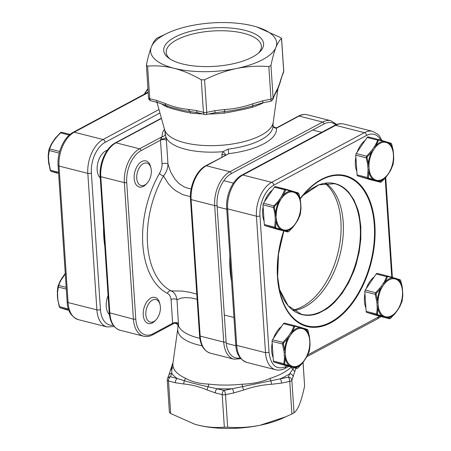<?xml version="1.0" encoding="UTF-8"?>
<svg xmlns="http://www.w3.org/2000/svg" width="451" height="451" viewBox="0 0 451 451"><rect width="100%" height="100%" fill="white"/><g stroke="black" fill="none" stroke-linecap="round" stroke-linejoin="round"><path stroke-width="0.68" d="M61.64 278.622A0.795 0.333 34.3 0 1 61.646 278.617L60.304 280.764A0.795 0.395 27.6 0 1 60.304 280.764A0.795 0.395 27.6 0 0 60.282 280.821L57.914 286.565L57.283 291.966A0.795 0.366 2.8 0 0 57.271 292.017L57.271 292.017A0.795 0.366 2.8 0 0 57.565 292.321L58.624 285.398L60.716 280.629L65.496 273.61M160.376 306.939A11.613 6.934 104.3 0 0 160.02 304.583A11.613 6.934 104.3 0 0 151.559 300.654A11.613 6.934 104.3 0 0 145.831 314.725A11.613 6.934 104.3 0 0 156.198 319.624A11.613 6.934 104.3 0 0 160.376 306.939M160.02 304.583L159.682 303.224A13.468 8.045 104.3 0 0 154.981 297.412A13.468 8.045 104.3 0 0 143.232 314.984A13.468 8.045 104.3 0 0 148.345 323.525A13.468 8.045 104.3 0 0 155.251 320.655L156.198 319.624M57.914 286.565A0.795 0.423 10.2 0 0 57.897 286.616L57.345 294.588A0.795 0.304 -3.8 0 0 57.345 294.588A0.795 0.304 -3.8 0 0 57.638 294.802L57.565 292.321M57.863 300.744L57.638 294.802M67.926 310.153A0.795 0.569 106.2 0 1 67.909 310.153L66.274 309.668A0.795 0.637 106.6 0 1 66.252 309.662L66.252 309.662A0.795 0.637 106.6 0 1 66.235 309.657L64.014 308.997A0.795 0.637 106.6 0 1 63.991 308.991M66.274 309.668L62.571 308.563A0.795 0.699 107.1 0 1 62.548 308.557L62.548 308.557A0.795 0.699 107.1 0 1 62.52 308.546M62.571 308.563L60.107 307.791L59.493 306.731L58.14 300.93M65.181 273.599L63.647 275.679A0.795 0.333 34.3 0 1 64.014 275.629M63.647 275.679L61.646 278.617A0.795 0.333 34.3 0 1 62.012 278.566M58.151 285.692A0.795 0.451 20.1 0 1 58.168 285.63L60.304 280.764A0.795 0.395 27.6 0 1 60.716 280.629M66.297 289.085L58.185 287.028A0.795 0.423 10.2 0 1 57.897 286.616L58.168 285.63A0.795 0.451 20.1 0 1 58.624 285.398L66.179 287.321M67.909 310.153L67.909 310.153A0.795 0.569 106.2 0 1 67.892 310.147L66.252 309.662M57.345 294.588L57.581 298.19A0.795 0.304 -3.8 0 0 57.88 298.404M64.031 309.003A0.795 0.637 106.6 0 1 64.014 308.997L60.073 307.779A0.795 0.744 107.9 0 1 60.056 307.774A0.795 0.744 107.9 0 0 60.107 307.791L68.811 310M59.25 306.618L68.462 309.008M48.849 150.065A0.795 0.423 10.2 0 0 48.832 150.121L48.206 155.516A0.795 0.366 2.8 0 0 48.499 155.826L48.573 158.301A0.795 0.304 -3.8 0 1 48.274 158.087L48.206 155.516A0.795 0.366 2.8 0 1 48.218 155.465L48.849 150.065L51.217 144.32A0.795 0.395 -152.4 0 1 51.234 144.264L49.097 149.129A0.795 0.451 -159.9 0 0 49.086 149.191M136.766 178.23A11.613 6.934 -75.7 0 1 142.493 164.153A11.613 6.934 -75.7 0 1 150.95 168.088A11.613 6.934 -75.7 0 1 151.31 170.439A11.613 6.934 -75.7 0 1 147.133 183.123A11.613 6.934 -75.7 0 1 136.766 178.23M147.133 183.123L146.186 184.16A13.468 8.045 -75.7 0 1 139.28 187.024A13.468 8.045 -75.7 0 1 134.167 178.483A13.468 8.045 -75.7 0 1 145.91 160.911A13.468 8.045 -75.7 0 1 150.611 166.723L150.95 168.088M53.455 172.051A0.795 0.699 -72.9 0 0 53.506 172.068L57.187 173.161A0.795 0.637 -73.4 0 0 57.209 173.167M48.798 164.243L48.516 161.695A0.795 0.304 -3.8 0 0 48.809 161.909L50.427 170.23L51.042 171.29L53.506 172.068M61.55 132.278L70.046 134.432L61.533 132.273L60.496 132.842L54.943 139.128A0.795 0.333 -145.7 0 0 54.577 139.179L51.234 144.264A0.795 0.395 -152.4 0 1 51.651 144.128L49.554 148.903L48.499 155.826M54.949 139.128L51.651 144.128M69.296 135.075L60.237 132.769L61.06 132.363M57.17 173.156A0.795 0.637 -73.4 0 0 57.187 173.161L54.949 172.496A0.795 0.637 -73.4 0 0 54.966 172.502M54.926 172.491A0.795 0.637 -73.4 0 0 54.949 172.496L51.008 171.279A0.795 0.744 -72.1 0 0 51.042 171.29L58.602 173.212M50.991 171.273A0.795 0.744 -72.1 0 0 51.008 171.279L50.157 170.179L58.54 172.288M50.185 170.123L49.074 164.435M56.431 137.11L60.22 132.842M54.577 139.179L56.093 137.166M52.942 142.065A0.795 0.333 -145.7 0 0 52.575 142.121M59.667 151.468L49.554 148.903A0.795 0.451 -159.9 0 0 49.097 149.129L48.832 150.121A0.795 0.423 10.2 0 0 49.12 150.527L59.233 153.098M144.399 94.445L145.696 92.382A0.795 0.333 -145.7 0 0 145.329 92.432L145.329 92.432A0.795 0.333 -145.7 0 0 145.329 92.438L147.911 88.661M145.696 92.382L147.939 89.089M147.697 89.439A0.795 0.333 -145.7 0 0 147.33 89.495M300.969 208.599A0.795 0.366 -177.2 0 1 300.98 208.666L300.907 206.101A0.795 0.304 176.2 0 1 300.732 206.31L300.969 208.723L300.332 214.124L297.964 219.862L293.094 227.022L288.961 231.346L288.398 231.645L282.298 229.418L280.409 229.271L275.927 227.941L275.595 227.372L276.435 219.327A0.795 0.304 176.2 0 1 275.313 219.434L274.766 227.208L275.386 228.268L287.653 231.915L277.207 229.26A1.686 1.003 104.3 0 0 277.23 229.266M298.968 193.964L298.179 192.91A0.795 0.744 107.9 0 0 298.139 192.898L294.215 191.686A0.795 0.637 106.6 0 1 294.627 192.611L298.669 193.496L299.002 194.065L300.383 199.94L300.732 206.31A19.506 11.647 -75.7 0 1 296.566 221.774A0.795 0.333 34.3 0 1 296.606 222.067L297.948 219.925A0.795 0.395 27.6 0 1 297.891 219.987M282.36 197.318L285.635 190.096L286.199 189.792L294.627 192.611A19.506 11.647 -75.7 0 1 300.49 202.708A0.795 0.304 176.2 0 0 300.665 202.493L300.383 199.94A20.363 12.16 104.3 0 0 296.16 192.667A0.795 0.699 107.1 0 0 295.704 192.132L291.994 191.021A0.795 0.637 106.6 0 1 292.389 191.946A19.506 11.647 -75.7 0 0 282.36 197.318A0.795 0.333 34.3 0 0 281.447 196.659L277.963 201.608L278.6 202.076L282.36 197.318M274.501 206.445L278.6 202.076A20.363 12.16 104.3 0 0 275.6 213.216L274.264 207.319L274.501 206.445L273.898 205.881L273.458 207.505L274.811 213.306L275.313 219.434M263.13 206.671A20.205 12.064 104.3 0 0 262.617 214.439A20.205 12.064 104.3 0 0 264.089 221.142M269.264 226.904A20.205 12.064 104.3 0 0 270.29 227.248L271.198 227.479M272.398 190.085A20.205 12.064 104.3 0 0 264.472 201.721M290.326 190.531A0.795 0.569 106.2 0 1 290.343 190.536L291.994 191.021A0.795 0.637 106.6 0 0 291.977 191.015L275.437 186.601A1.686 1.003 104.3 0 0 275.414 186.596A1.686 1.003 104.3 0 0 274.901 186.675A1.686 1.003 104.3 0 0 274.388 187.165L263.446 203.226A1.686 1.003 104.3 0 0 263.006 204.855L264.314 224.553A1.686 1.003 104.3 0 0 264.934 225.618L277.179 229.255A1.686 1.003 104.3 0 0 277.207 229.26M285.889 189.257A0.795 0.49 105.9 0 1 285.9 189.257L284.835 189.82L281.447 196.659M281.469 230.033A0.795 0.637 106.6 0 0 282.298 229.418A19.506 11.647 -75.7 0 1 276.435 219.327L275.6 213.216L274.811 213.306M297.964 219.862A0.795 0.395 27.6 0 1 297.948 219.925L300.084 215.054L300.98 208.672A0.795 0.366 -177.2 0 1 300.98 208.672A0.795 0.366 -177.2 0 1 300.969 208.723A20.363 12.16 104.3 0 1 297.964 219.862M283.707 230.698A0.795 0.637 106.6 0 0 284.536 230.083A19.506 11.647 -75.7 0 0 289.655 228.984A19.506 11.647 -75.7 0 0 294.565 224.716A0.795 0.333 34.3 0 1 294.604 225.004L296.606 222.067M285.173 231.137A0.795 0.699 107.1 0 0 285.866 230.895A20.363 12.16 104.3 0 0 289.531 229.728A20.363 12.16 104.3 0 0 293.094 227.022L292.987 227.124M300.394 199.883L299.002 194.065M288.398 231.645A0.795 0.744 107.9 0 1 287.631 231.91L277.179 229.255M295.676 192.12A0.795 0.699 107.1 0 1 295.704 192.132L298.179 192.91A0.795 0.744 107.9 0 1 298.669 193.496M275.386 221.915A0.795 0.366 -177.2 0 0 276.187 221.999A20.363 12.16 104.3 0 0 280.409 229.271A0.795 0.569 106.2 0 1 279.817 229.548M286.199 189.792A0.795 0.49 105.9 0 0 285.9 189.257L290.343 190.536A0.795 0.569 106.2 0 1 290.703 191.049A20.363 12.16 104.3 0 0 283.476 194.917A0.795 0.395 27.6 0 0 282.743 194.595M275.927 227.941A0.795 0.49 105.9 0 1 275.386 228.268L264.934 225.618M275.595 227.372A0.795 0.423 -169.8 0 1 274.766 227.208L264.314 224.553M274.388 187.165L284.835 189.82A0.795 0.451 20.1 0 1 285.635 190.096M279.445 199.596A0.795 0.333 34.3 0 1 280.359 200.255A19.506 11.647 -75.7 0 0 276.192 215.719A0.795 0.304 176.2 0 1 275.076 215.832M274.264 207.319L273.458 207.505L263.006 204.855M308.033 330.465L309.736 338.994A0.795 0.304 176.2 0 1 309.561 339.203L309.448 336.44L307.734 329.997L301.454 328.446L299.768 327.544L295.27 326.293L294.7 326.592L291.425 333.813L289.424 336.756L283.566 342.946L283.329 343.814L285.263 352.22A0.795 0.304 176.2 0 1 284.141 352.332L282.523 344.006L282.963 342.382L288.516 336.096L291.808 331.09L293.905 326.321L294.96 325.757L301.042 327.516A0.795 0.637 -73.4 0 1 301.059 327.522L303.303 328.187A0.795 0.637 -73.4 0 0 303.281 328.181L307.204 329.393A0.795 0.744 -72.1 0 1 307.244 329.405L304.769 328.627A0.795 0.699 -72.9 0 0 304.741 328.621M306.962 356.487A0.795 0.395 -152.4 0 0 307.013 356.425L305.671 358.568A0.795 0.333 -145.7 0 0 305.631 358.274L307.035 356.363L309.397 350.624L310.034 345.224L309.561 339.203A19.506 11.647 104.3 0 0 303.698 329.112A0.795 0.637 -73.4 0 0 303.303 328.187L304.769 328.627A0.795 0.699 -72.9 0 1 305.226 329.168A20.363 12.16 -75.7 0 1 309.448 336.44L309.465 336.384M296.781 368.428L292.778 367.199A0.795 0.637 -73.4 0 0 293.601 366.584L297.463 368.146L298.026 367.841L302.159 363.523L305.631 358.274A19.506 11.647 104.3 0 0 309.798 342.811A0.795 0.304 176.2 0 0 309.972 342.597L310.046 345.167A0.795 0.366 -177.2 0 1 310.034 345.224A20.363 12.16 -75.7 0 1 307.035 356.363A0.795 0.395 -152.4 0 1 307.013 356.425L309.149 351.555A0.795 0.451 -159.9 0 0 309.166 351.492M288.516 336.096A0.795 0.333 -145.7 0 1 289.424 336.756A19.506 11.647 104.3 0 0 285.263 352.22L285.5 355.822L284.666 363.872L284.993 364.442L293.601 366.584A19.506 11.647 104.3 0 0 303.63 361.212A0.795 0.333 -145.7 0 1 303.67 361.505L302.159 363.523A20.363 12.16 -75.7 0 1 294.931 367.39A0.795 0.699 -72.9 0 1 294.238 367.633M280.263 363.974L279.355 363.748A20.205 12.064 -75.7 0 1 278.329 363.405M273.154 357.637A20.205 12.064 -75.7 0 1 271.682 350.934A20.205 12.064 -75.7 0 1 272.195 343.172M273.537 338.222A20.205 12.064 -75.7 0 1 281.463 326.586M286.295 365.767A1.686 1.003 -75.7 0 1 286.272 365.761A1.686 1.003 -75.7 0 1 286.25 365.755L273.999 362.114A1.686 1.003 -75.7 0 1 273.385 361.054L272.077 341.351A1.686 1.003 -75.7 0 1 272.511 339.727L283.454 323.666A1.686 1.003 -75.7 0 1 284.485 323.096A1.686 1.003 -75.7 0 1 284.508 323.102L294.903 325.74M292.778 367.199L288.882 366.043A0.795 0.569 -73.8 0 0 289.474 365.772A20.363 12.16 -75.7 0 1 285.252 358.5A0.795 0.366 -177.2 0 1 284.451 358.41L284.141 352.332M294.931 325.746L294.96 325.757A0.795 0.49 -74.1 0 1 294.971 325.757L284.485 323.096M288.882 366.043L284.451 364.769L283.837 363.709L284.451 358.41M307.734 329.997A0.795 0.744 -72.1 0 0 307.244 329.405L308.067 330.566M290.517 333.154A0.795 0.333 -145.7 0 1 291.425 333.813A19.506 11.647 104.3 0 1 296.335 329.546A19.506 11.647 104.3 0 1 301.454 328.446A0.795 0.637 -73.4 0 0 301.059 327.522L299.408 327.031A0.795 0.569 -73.8 0 0 299.391 327.031M291.808 331.09A0.795 0.395 -152.4 0 1 292.541 331.417A20.363 12.16 -75.7 0 1 296.104 328.711A20.363 12.16 -75.7 0 1 299.768 327.544A0.795 0.569 -73.8 0 0 299.408 327.031L294.971 325.757A0.795 0.49 -74.1 0 1 295.27 326.293M310.034 345.1A0.795 0.366 -177.2 0 1 310.046 345.167L309.414 350.568A0.795 0.423 -169.8 0 1 309.397 350.624M309.42 350.506A0.795 0.423 -169.8 0 1 309.414 350.568L309.149 351.555A0.795 0.451 -159.9 0 1 309.121 351.611M294.7 326.592A0.795 0.451 -159.9 0 0 293.905 326.321L283.454 323.666M283.882 349.801L284.666 349.717A20.363 12.16 -75.7 0 1 287.67 338.577L287.028 338.109M283.566 342.946L282.963 342.382L272.511 339.727M283.329 343.814L282.523 344.006L272.077 341.351M286.25 365.755L296.696 368.411A0.795 0.744 -72.1 0 0 297.463 368.146M286.272 365.761L296.719 368.416L298.01 367.92L302.136 363.591M290.534 366.533A0.795 0.637 -73.4 0 0 291.363 365.919A19.506 11.647 104.3 0 1 285.5 355.822A0.795 0.304 176.2 0 1 284.378 355.935M284.666 363.872A0.795 0.423 -169.8 0 1 283.837 363.709L273.385 361.054M273.999 362.114L284.451 364.769A0.795 0.49 -74.1 0 0 284.993 364.442M376.32 293.257L375.717 292.693L375.277 294.323L376.895 302.644A0.795 0.304 -3.8 0 0 378.011 302.536L376.083 294.131L376.32 293.257L382.177 287.067L384.179 284.13L387.454 276.908L388.018 276.604L392.522 277.861L394.208 278.757L400.488 280.313L402.202 286.757L402.309 289.519A0.795 0.304 -3.8 0 0 402.484 289.305L402.202 286.757A20.363 12.16 104.3 0 0 397.979 279.485A0.795 0.699 -72.9 0 0 397.523 278.943L397.523 278.943A0.795 0.699 -72.9 0 0 397.494 278.932L393.83 277.844M376.895 302.644L377.205 308.726L376.585 314.02L377.199 315.086L383.288 316.844A0.795 0.637 -73.4 0 0 384.111 316.236L377.746 314.753L377.414 314.184L378.254 306.139L378.011 302.536A19.506 11.647 -75.7 0 1 382.177 287.067A0.795 0.333 -145.7 0 0 381.264 286.408L375.717 292.693L365.265 290.038A1.686 1.003 104.3 0 0 364.825 291.667L366.133 311.37A1.686 1.003 104.3 0 0 366.753 312.43L378.998 316.072A1.686 1.003 104.3 0 0 379.02 316.078A1.686 1.003 104.3 0 0 379.043 316.083M390.684 318.243L396.423 311.821A0.795 0.333 -145.7 0 0 396.384 311.528L394.907 313.834L390.216 318.462L384.111 316.236A19.506 11.647 -75.7 0 1 378.254 306.139A0.795 0.304 -3.8 0 1 377.132 306.252M396.034 278.498A0.795 0.637 -73.4 0 1 396.051 278.504L396.051 278.504A0.795 0.637 -73.4 0 1 396.446 279.423A19.506 11.647 -75.7 0 1 402.309 289.519L402.782 295.535L402.151 300.935L399.783 306.68L396.384 311.528A19.506 11.647 -75.7 0 1 386.355 316.901A0.795 0.637 -73.4 0 1 385.526 317.51L386.986 317.949A0.795 0.699 -72.9 0 0 387.685 317.707A20.363 12.16 104.3 0 0 394.907 313.834L394.884 313.902M374.217 276.897A20.205 12.064 104.3 0 0 366.285 288.539M364.949 293.483A20.205 12.064 104.3 0 0 364.431 301.251A20.205 12.064 104.3 0 0 365.908 307.954M371.083 313.716A20.205 12.064 104.3 0 0 372.109 314.059L373.011 314.291M387.651 276.057L377.256 273.413A1.686 1.003 104.3 0 0 377.233 273.407A1.686 1.003 104.3 0 0 376.202 273.977L365.265 290.038M383.265 283.47A0.795 0.333 -145.7 0 1 384.179 284.13A19.506 11.647 -75.7 0 1 389.089 279.857A19.506 11.647 -75.7 0 1 394.208 278.757A0.795 0.637 -73.4 0 0 393.791 277.833L392.144 277.342A0.795 0.569 -73.8 0 1 392.522 277.861A20.363 12.16 104.3 0 0 388.858 279.028A20.363 12.16 104.3 0 0 385.295 281.728A0.795 0.395 -152.4 0 0 384.562 281.407L381.264 286.408M388.018 276.604A0.795 0.49 -74.1 0 0 387.719 276.074L377.233 273.407M387.68 276.063L392.156 277.348A0.795 0.569 -73.8 0 0 392.144 277.342L387.708 276.068A0.795 0.49 -74.1 0 0 387.708 276.068L386.654 276.632L384.562 281.407M364.825 291.667L375.277 294.323L376.083 294.131M376.63 300.118L377.419 300.033A20.363 12.16 104.3 0 1 380.418 288.888L379.781 288.426M377.205 308.726A0.795 0.366 2.8 0 0 378 308.811A20.363 12.16 104.3 0 0 382.228 316.083A0.795 0.569 -73.8 0 1 381.636 316.36M387.454 276.908A0.795 0.451 -159.9 0 0 386.654 276.632L376.202 273.977M366.133 311.37L376.585 314.02A0.795 0.423 10.2 0 0 377.414 314.184M366.753 312.43L377.199 315.086A0.795 0.49 -74.1 0 0 377.746 314.753M400.488 280.313A0.795 0.744 -72.1 0 0 399.992 279.721L392.156 277.348M400.815 280.877L399.992 279.721A0.795 0.744 -72.1 0 0 399.958 279.71L397.494 278.932M386.986 317.949L389.45 318.722A0.795 0.744 -72.1 0 0 390.216 318.462M402.213 286.695L400.787 280.781M389.467 318.727L379.02 316.078L389.467 318.727L390.78 318.158M396.423 311.821L398.425 308.879A0.795 0.333 -145.7 0 0 398.385 308.591A19.506 11.647 -75.7 0 0 402.551 293.122A0.795 0.304 -3.8 0 0 402.726 292.913L402.484 289.305M399.71 306.804A0.795 0.395 -152.4 0 0 399.766 306.736A0.795 0.395 -152.4 0 0 399.783 306.68A20.363 12.16 104.3 0 0 402.782 295.535A0.795 0.366 2.8 0 0 402.794 295.484L402.794 295.484A0.795 0.366 2.8 0 0 402.782 295.411M398.425 308.879L401.903 301.871A0.795 0.451 -159.9 0 0 401.914 301.809M401.869 301.928A0.795 0.451 -159.9 0 0 401.903 301.871L402.794 295.484L402.726 292.913M109.396 314.561A15.154 9.048 -75.7 0 1 106.227 306.415A15.154 9.048 -75.7 0 1 108.088 295.664M100.274 178.01A15.154 9.048 -75.7 0 1 97.162 169.92A15.154 9.048 -75.7 0 1 107.406 150.2M104.801 246.201A85.876 51.279 -75.7 0 1 103.803 237.04A85.876 51.279 -75.7 0 1 103.561 227.467M368.681 178.258A0.795 0.49 105.9 0 1 368.134 178.585L367.52 177.525L368.067 169.751A0.795 0.304 -3.8 0 0 369.183 169.638L368.349 177.688L368.681 178.258L377.29 180.4L381.146 181.962L385.842 177.339L390.718 170.179L393.086 164.435L393.717 159.034L393.481 156.627A0.795 0.304 -3.8 0 0 393.655 156.412L393.729 158.983A0.795 0.366 2.8 0 0 393.717 158.91M368.067 169.751L367.565 163.617L366.212 157.822L366.646 156.198L372.199 149.907A0.795 0.333 34.3 0 1 373.112 150.572L367.249 156.762L367.018 157.63L368.946 166.036L369.183 169.638A19.506 11.647 104.3 0 0 375.046 179.735A0.795 0.637 106.6 0 1 374.223 180.349L357.682 175.929A1.686 1.003 -75.7 0 1 357.068 174.87L355.76 155.167A1.686 1.003 -75.7 0 1 356.2 153.543L367.137 137.482A1.686 1.003 -75.7 0 1 367.65 136.991A1.686 1.003 -75.7 0 1 368.168 136.907A1.686 1.003 -75.7 0 1 368.191 136.918L378.586 139.556M372.199 149.907L375.497 144.906L378.051 139.63L384.726 141.332A0.795 0.637 106.6 0 1 385.137 142.257L383.451 141.36L378.953 140.109L378.389 140.408L375.114 147.629L373.112 150.572A19.506 11.647 104.3 0 0 368.946 166.036A0.795 0.304 -3.8 0 1 367.824 166.143M381.709 181.657L385.842 177.339A20.363 12.16 -75.7 0 1 382.285 180.039A20.363 12.16 -75.7 0 1 378.62 181.206A0.795 0.699 107.1 0 1 377.921 181.449L376.461 181.014A0.795 0.637 106.6 0 0 377.29 180.4A19.506 11.647 104.3 0 0 382.409 179.301A19.506 11.647 104.3 0 0 387.313 175.027A0.795 0.333 34.3 0 1 387.353 175.321L389.354 172.383A0.795 0.333 34.3 0 0 389.32 172.09A19.506 11.647 104.3 0 0 393.481 156.627L393.137 150.256L391.423 143.813L385.137 142.257A19.506 11.647 104.3 0 0 375.114 147.629A0.795 0.333 34.3 0 0 374.2 146.97M356.842 171.453A20.205 12.064 -75.7 0 1 355.365 164.75A20.205 12.064 -75.7 0 1 355.878 156.987M357.22 152.038A20.205 12.064 -75.7 0 1 365.147 140.396M363.946 177.79L363.038 177.559A20.205 12.064 -75.7 0 1 362.012 177.215M369.978 179.583A1.686 1.003 -75.7 0 1 369.955 179.577A1.686 1.003 -75.7 0 1 369.933 179.571L357.682 175.929M383.074 140.847A0.795 0.569 106.2 0 1 383.091 140.847L388.429 142.437A0.795 0.699 107.1 0 1 388.452 142.443L388.452 142.443A0.795 0.699 107.1 0 1 388.914 142.984A20.363 12.16 -75.7 0 1 393.137 150.256L391.722 144.281M381.146 181.962A0.795 0.744 107.9 0 1 380.385 182.227L377.921 181.449M357.068 174.87L367.52 177.525A0.795 0.423 10.2 0 0 368.349 177.688M368.134 172.226A0.795 0.366 2.8 0 0 368.935 172.31A20.363 12.16 -75.7 0 0 373.157 179.583A0.795 0.569 106.2 0 1 372.571 179.859M367.565 163.617L368.354 163.533A20.363 12.16 -75.7 0 1 371.353 152.387L370.716 151.925M355.76 155.167L366.212 157.822L367.018 157.63M369.933 179.571L380.385 182.227L381.614 181.747M356.2 153.543L366.646 156.198L367.249 156.762M387.353 175.321L385.74 177.44M393.086 164.435A0.795 0.423 10.2 0 0 393.103 164.384L393.729 158.983A0.795 0.366 2.8 0 1 393.717 159.034A20.363 12.16 -75.7 0 1 390.718 170.179A0.795 0.395 27.6 0 1 390.701 170.236A0.795 0.395 27.6 0 1 390.696 170.236A0.795 0.395 27.6 0 1 390.645 170.303M375.497 144.906A0.795 0.395 27.6 0 1 376.23 145.233A20.363 12.16 -75.7 0 1 383.451 141.36A0.795 0.569 106.2 0 0 383.091 140.847L378.654 139.573A0.795 0.49 105.9 0 1 378.953 140.109M367.137 137.482L377.588 140.137A0.795 0.451 20.1 0 1 378.389 140.408M389.354 172.383L390.696 170.236L393.103 164.384A0.795 0.423 10.2 0 0 393.103 164.322M378.643 139.568A0.795 0.49 105.9 0 1 378.654 139.573L368.168 136.907M386.969 141.997A0.795 0.637 106.6 0 1 387.381 142.928A19.506 11.647 104.3 0 1 393.244 153.019A0.795 0.304 -3.8 0 0 393.419 152.81L393.655 156.412M384.748 141.338L390.927 143.221A0.795 0.744 107.9 0 1 391.423 143.813M391.75 144.382L390.927 143.221A0.795 0.744 107.9 0 0 390.893 143.209L388.429 142.437M324.968 183.269A67.859 40.522 -75.7 0 1 340.533 217.247A67.859 40.522 -75.7 0 1 292.761 310.074M325.763 183.168A67.351 40.218 -75.7 0 1 343.194 222.101A67.351 40.218 -75.7 0 1 305.158 306.731A67.351 40.218 -75.7 0 1 293.415 310.547M197.132 299.272L191.636 298.01L185.299 297.559L180.727 298.184L176.995 299.808L178.557 325.831C178.387 326.687 178.241 326.687 178.111 325.847A53.945 20.729 176.2 0 1 178.077 325.475M295.879 368.202L291.859 380.294A3.366 3.061 21.5 0 0 288.336 377.183A3.366 1.049 78.4 0 1 289.751 381.422A3.366 1.297 -3.8 0 0 291.16 380.948A3.366 1.297 -3.8 0 0 291.859 380.294L294.024 412.834L291.915 413.962L289.751 381.422L281.587 383.102L271.468 384.286C262.116 384.872 252.848 386.778 243.67 390.014L233.669 392.973A3.366 1.049 -101.6 0 0 232.248 388.728L288.336 377.183L289.677 373.766L293.883 367.695M202.082 345.793A54.582 20.977 176.2 0 1 177.812 328.514L172.874 363.647L173.094 366.657A61.776 23.74 -3.8 0 0 185.35 378.175C191.557 381.749 199.319 383.722 208.627 384.089A61.776 23.74 -3.8 0 0 242.164 384.201C252.481 383.886 261.772 381.969 270.031 378.462A3.366 1.725 -108.2 0 0 271.074 380.977L271.468 384.286M194.42 424.109A63.146 24.264 -3.8 0 0 194.849 424.239A63.146 24.264 -3.8 0 0 197.826 425.051A63.146 24.264 -3.8 0 0 260.103 425.265A63.146 24.264 -3.8 0 0 282.168 418.438L291.915 413.962M175.338 382.741L168.516 381.01L170.681 413.55L194.759 424.211L197.826 425.051C206.992 427.26 215.837 427.971 224.344 427.176L222.185 394.642L215.364 392.911L206.902 389.884C199.071 386.597 191.337 384.63 183.687 383.987L175.338 382.741A3.366 2.013 -75.7 0 1 177.237 378.513L184.233 380.683C191.314 382.871 199.274 384.889 208.103 386.744L224.085 390.408L232.248 388.728A65.085 25.014 176.2 0 1 217.269 388.677A3.366 2.013 -75.7 0 0 215.364 392.911M233.669 392.973L225.506 394.653L227.665 427.187C238.382 428.038 249.194 427.396 260.103 425.265L286.255 416.611M294.024 412.834C295.957 411.453 297.823 408.538 299.627 404.09C301.42 399.406 303.078 393.368 304.605 385.971L303.044 362.412M243.67 390.014L242.497 386.862A3.366 0.31 84 0 1 242.164 384.201M206.902 389.884L208.103 386.744A3.366 1.376 96.9 0 0 208.627 384.089M270.031 378.462A61.776 23.74 -3.8 0 0 282.529 373.231A61.776 23.74 -3.8 0 0 291.318 367.058A3.366 2.836 -134.2 0 0 292.902 369.284L294.802 371.787M183.687 383.987L184.233 380.683A3.366 2.526 114.4 0 0 185.35 378.175M173.009 362.666L171.808 367.227L171.763 373.366L170.422 376.777L177.237 378.513A65.085 25.014 176.2 0 1 171.763 373.366A3.366 3.061 21.5 0 0 168.837 375.232L170.557 369.921L171.668 368.873A3.366 3.101 166.6 0 0 173.094 366.657M281.587 383.102A3.366 1.049 -101.6 0 0 280.172 378.863A65.085 25.014 176.2 0 0 289.677 373.766A3.366 3.061 21.5 0 1 293.206 376.884M227.665 427.187L224.344 427.176M303.089 362.339L304.605 385.971M170.681 413.55L169.469 412.406M167.428 293.387A80.825 48.263 -75.7 0 1 159.462 173.443C161.176 170.523 162.044 167.355 162.056 163.939L160.483 140.227L140.971 150.679A25.256 15.08 104.3 0 0 126.708 182.418L135.774 318.913A25.256 15.08 104.3 0 0 153.131 333.712A1.686 1.184 -118.2 0 1 152.613 334.862L173.46 323.7L173.009 323.818L172.637 323.26L171.064 299.549C170.619 296.397 169.407 294.34 167.428 293.387A3.366 2.678 117 0 1 171.126 290.884L182.305 291.087L189.257 292.192L196.788 294.08M190.407 196.647L182.813 194.657L175.619 190.694L172.53 188.174L168.516 183.901L163.493 175.941A77.459 46.25 104.3 0 0 171.126 290.884C174.283 292.237 176.24 295.213 176.995 299.808A3.366 1.297 176.2 0 0 174.526 298.912A3.366 1.297 176.2 0 0 171.064 299.549M258.513 53.066A47.705 18.333 -3.8 0 0 261.394 46.132A47.705 18.333 -3.8 0 0 229.052 31.029A47.705 18.333 -3.8 0 0 176.707 39.874A47.705 18.333 -3.8 0 0 166.199 52.451A47.705 18.333 -3.8 0 0 169.971 58.951M174.734 37.236A50.061 19.241 176.2 0 1 239.38 29.14A50.061 19.241 176.2 0 1 259.601 52.096A50.061 19.241 176.2 0 1 252.571 57.006A50.061 19.241 176.2 0 1 168.764 58.128A50.061 19.241 176.2 0 1 174.734 37.236M270.95 65.451L273.109 97.991L276.17 91.254C277.788 88.706 279.31 84.833 280.753 79.635L283.696 71.128A3.366 3.061 -158.5 0 1 283.504 72.352A3.366 3.366 0 0 0 283.735 70.897A3.366 1.297 176.2 0 1 283.696 71.128L281.531 38.594C279.609 39.959 277.743 42.873 275.927 47.332A63.146 24.264 176.2 0 1 236.403 68.507C247.357 66.37 258.169 65.728 268.841 66.579L270.95 65.451C272.477 58.049 274.14 52.012 275.927 47.332A63.146 24.264 176.2 0 0 256.151 26.761A63.146 24.264 176.2 0 0 253.174 25.949A63.146 24.264 -3.8 0 0 190.897 25.735A63.146 24.264 176.2 0 0 168.832 32.562L156.976 38.166C155.048 39.541 153.182 42.456 151.373 46.91A63.146 24.264 176.2 0 1 168.832 32.562M146.395 65.029L147.607 66.167C156.136 65.378 164.976 66.088 174.125 68.293C183.303 70.745 192.351 74.578 201.27 79.799L204.591 79.81C214.89 74.635 225.494 70.869 236.403 68.507A63.146 24.264 176.2 0 1 174.125 68.293A63.146 24.264 176.2 0 1 151.373 46.91C149.58 51.6 147.917 57.638 146.395 65.029L148.514 97.799A3.366 3.366 0 0 0 151.046 100.838A3.366 2.013 104.3 0 1 149.766 98.707A3.366 1.297 176.2 0 1 148.514 97.799M256.782 26.953L280.319 37.45L281.582 38.487L283.735 70.897M147.607 66.167L149.766 98.707L156.587 100.438A3.366 2.013 104.3 0 0 157.867 102.574L151.046 100.838M156.587 100.438L165.049 103.459C172.88 106.746 180.614 108.714 188.264 109.356L196.613 110.602A3.366 2.013 104.3 0 0 197.893 112.739L204.709 114.469A3.366 3.366 0 0 0 206.22 114.503A3.366 1.049 78.4 0 0 206.755 112.344A3.366 1.297 176.2 0 1 203.429 112.333A3.366 2.013 104.3 0 0 204.709 114.469M204.591 79.81L206.755 112.344L214.918 110.664A3.366 1.049 78.4 0 1 214.383 112.823L206.22 114.503M214.918 110.664L225.038 109.48C234.39 108.9 243.658 106.988 252.836 103.758L262.837 100.799A3.366 1.049 78.4 0 1 262.307 102.958L270.465 101.278A3.366 3.366 0 0 0 272.923 99.214A3.366 3.061 21.5 0 0 273.109 97.991A3.366 1.297 176.2 0 1 271 99.119A3.366 1.049 78.4 0 1 270.465 101.278M274.456 94.575A3.366 3.061 21.5 0 1 274.264 95.798L272.923 99.214M283.504 72.352L282.163 75.768A3.366 3.061 -158.5 0 0 282.349 74.545M197.893 112.739L183.365 110.467L171.465 107.445L165.957 105.472L165.049 103.459M262.307 102.958L252.797 105.765C243.777 108.494 234.249 110.456 224.215 111.651L214.383 112.823M166.278 105.613A3.366 2.526 -65.6 0 1 167.344 107.107A61.776 23.74 176.2 0 1 161.154 103.583M188.264 109.356L189.826 111.532A3.366 1.376 -83.1 0 1 190.621 113.021C181.161 111.194 173.398 109.221 167.344 107.107M225.038 109.48L224.215 111.651A3.366 0.31 -96 0 0 224.158 113.133A61.776 23.74 176.2 0 1 208.661 114.002M252.836 103.758L252.797 105.765A3.366 1.725 -108.2 0 0 252.03 107.394C243.602 109.475 234.311 111.386 224.158 113.133M277.015 90.662L276.091 92.393M222.022 157.044L221.858 154.569L222.941 151.688L228.161 149.118A3.366 0.445 -97 0 0 228.945 153.639L205.633 165.821C196.433 170.472 189.437 186.212 190.485 199.15L199.551 335.651C200.323 345.167 203.942 351.013 210.408 353.184A26.942 16.089 104.3 0 1 200.176 336.108A1.686 0.648 176.2 0 1 199.551 335.651M277.946 88.638L273.188 122.486A54.582 20.977 -3.8 0 1 261.225 135.199A54.582 20.977 -3.8 0 1 203.412 145.453A54.582 20.977 -3.8 0 1 164.609 129.702L166.413 140.486L167.986 164.198L170.653 171.994L174.92 179.16L179.154 183.636L184.301 186.968L188.157 188.338L191.179 188.879M231.566 281.542A85.876 51.279 -75.7 0 1 229.863 255.88M277.991 127.182L276.457 128.185A57.311 22.026 176.2 0 1 263.874 143.751A57.311 22.026 176.2 0 1 228.945 153.639L206.327 165.754A26.942 16.089 104.3 0 0 191.111 199.607L200.176 336.108L223.741 342.089L214.676 205.588L191.111 199.607A1.686 0.648 176.2 0 1 190.485 199.15M166.413 140.486A3.366 1.297 176.2 0 0 163.944 139.59A3.366 1.297 176.2 0 0 160.483 140.227L160.725 138.931L162.18 136.681A57.311 22.026 176.2 0 1 164.485 129.257M162.056 163.939A3.366 1.297 176.2 0 1 165.517 163.301A3.366 1.297 176.2 0 1 167.986 164.198C167.817 168.578 166.318 172.491 163.493 175.941A3.366 1.144 -150.2 0 1 159.462 173.443M173.46 323.7C175.078 322.144 178.579 324.945 178.1 325.571A3.366 3.106 -6.9 0 1 178.111 325.847M173.009 323.818A3.366 3.106 -170.9 0 1 178.557 325.831A53.883 20.707 -3.8 0 0 199.832 338.301M165.32 133.192A3.366 3.106 -6.9 0 1 162.18 136.681L139.562 148.796A1.686 1.184 61.8 0 1 140.971 150.679M160.725 138.931A3.366 1.291 170.9 0 0 164.119 138.598A3.366 1.291 170.9 0 0 166.03 137.234A53.883 20.707 176.2 0 0 222.941 151.688A3.366 0.812 -136.6 0 1 225.68 155.082M272.945 125.716A3.366 3.106 173.1 0 0 276.457 128.185L299.075 116.07A1.686 1.184 -118.2 0 0 298.387 116.138C301.409 114.52 304.397 114.064 307.356 114.774A26.942 16.089 104.3 0 0 299.075 116.07L322.64 122.052A26.942 16.089 -75.7 0 1 330.921 120.761L307.356 114.774M48.573 158.301L48.809 161.909M277.963 201.608L273.898 205.881L263.446 203.226M294.215 191.686L292.017 191.027M301.082 327.527L303.281 328.181M383.288 316.844L385.526 317.51M113.133 325.188A24.416 14.579 -75.7 0 1 100.432 309.521L91.367 173.026A24.416 14.579 -75.7 0 1 105.156 142.347L159.942 112.998M67.148 301.877L58.078 165.376A2.526 0.97 176.2 0 0 59.019 166.058L87.821 173.37L96.886 309.871L68.084 302.553L67.148 301.877C67.464 310.824 71.185 316.743 78.316 319.635A26.942 16.089 -75.7 0 1 68.084 302.553L59.019 166.058A26.942 16.089 -75.7 0 1 74.235 132.205L148.17 92.596M58.078 165.376C57.068 152.539 63.912 137.031 73.197 132.306A2.526 1.776 -118.2 0 1 74.235 132.205L103.037 139.522A26.942 16.089 104.3 0 0 87.821 173.37A2.526 0.97 176.2 0 0 91.367 173.026M158.983 109.548L103.037 139.522A2.526 1.776 -118.2 0 1 105.156 142.347M100.432 309.521A2.526 0.97 176.2 0 1 96.886 309.871A26.942 16.089 104.3 0 0 107.118 326.947L114.199 326.541M376.461 181.014L374.223 180.349M280.026 292.541L277.658 276.937L278.504 254.093L283.848 230.951A77.211 46.103 104.3 0 0 277.653 276.908A77.211 46.103 104.3 0 0 280.026 292.541A77.211 46.103 104.3 0 0 336.254 318.677A77.211 46.103 104.3 0 0 374.307 225.134A77.211 46.103 104.3 0 0 305.406 192.605L305.406 192.605A77.211 46.103 104.3 0 0 300.208 198.891M300.152 198.603A77.803 46.459 -75.7 0 1 374.871 224.981A77.803 46.459 -75.7 0 1 330.933 322.741A77.803 46.459 -75.7 0 1 277.472 277.156A77.803 46.459 -75.7 0 1 283.685 230.906M279.197 288.82L288.172 305.801L301.465 314.285A67.351 40.218 104.3 0 0 360.208 226.419A67.351 40.218 104.3 0 0 334.625 183.726L318.896 184.837L302.903 195.475L310.243 189.375L318.541 184.927L322.707 183.625L326.834 182.954L330.882 182.914L334.805 183.518L338.577 184.752L342.157 186.607L345.505 189.065L348.595 192.098L353.877 199.776L357.801 209.354L359.205 214.744L360.823 226.458L360.817 239.041L359.182 252.013L355.991 264.872L353.843 271.107L348.55 282.878L342.106 293.359L334.749 302.136L330.82 305.778L326.772 308.873L318.479 313.315L314.313 314.623L310.187 315.294L306.139 315.328L302.209 314.725L298.438 313.496L294.864 311.641L291.515 309.183L288.426 306.15L285.624 302.565L283.143 298.466L279.197 288.826M391.761 277.235L385.182 178.139M380.807 140.188A24.416 14.579 104.3 0 0 366.522 135.486L273.768 185.169A24.416 14.579 104.3 0 0 259.979 215.849L269.044 352.349C270.859 365.524 276.452 370.294 285.821 366.652L287.095 365.97M307.768 354.898L379.759 316.264M269.044 352.349L265.504 352.699L256.433 216.198A26.942 16.089 -75.7 0 1 271.649 182.345L364.402 132.662A26.942 16.089 -75.7 0 1 372.684 131.365L343.882 124.053A26.942 16.089 104.3 0 0 335.6 125.344L242.852 175.033A26.942 16.089 104.3 0 0 227.637 208.881L236.702 345.381A26.942 16.089 104.3 0 0 246.934 362.463L275.736 369.775A26.942 16.089 -75.7 0 1 265.504 352.699L236.702 345.381A2.526 0.97 -3.8 0 1 235.76 344.705C236.076 353.646 239.802 359.565 246.934 362.463M366.522 135.486A2.526 1.776 61.8 0 0 364.402 132.662L335.6 125.344A2.526 1.776 61.8 0 0 334.563 125.446C337.664 123.777 340.77 123.315 343.882 124.053M273.768 185.169A2.526 1.776 61.8 0 0 271.649 182.345L242.852 175.033A2.526 1.776 61.8 0 0 241.815 175.129L334.563 125.446M259.979 215.849A2.526 0.97 -3.8 0 1 256.433 216.198L227.637 208.881A2.526 0.97 -3.8 0 1 226.695 208.204C225.68 195.362 232.53 179.859 241.815 175.129M285.821 366.652L285.055 368.382L288.758 366.392M378.575 316.968L377.803 318.694L380.954 316.568M225.506 394.653A3.366 1.049 -101.6 0 0 224.085 390.408A3.366 2.013 -75.7 0 0 222.185 394.642A3.366 1.297 -3.8 0 0 225.506 394.653M168.516 381.01A3.366 2.013 -75.7 0 1 170.422 376.777A3.366 3.061 21.5 0 0 167.496 378.648A3.366 3.366 0 0 0 167.265 380.103A3.366 1.297 -3.8 0 0 168.516 381.01M196.613 110.602L203.429 112.333L201.27 79.799M262.837 100.799L271 99.119L268.841 66.579M157.867 102.574L165.957 105.472M276.17 91.254L275.691 93.053C277.63 89.828 279.293 85.651 280.674 80.52L282.163 75.768M280.753 79.635L280.674 80.52M202.561 113.923A61.776 23.74 176.2 0 1 190.621 113.021M263.474 102.715A61.776 23.74 176.2 0 1 252.03 107.394M335.786 124.854A25.256 15.08 104.3 0 0 324.055 123.935L231.301 173.624A25.256 15.08 104.3 0 0 217.038 205.357A1.686 0.648 176.2 0 1 214.676 205.588A26.942 16.089 -75.7 0 1 229.892 171.741L206.327 165.754A1.686 1.184 -118.2 0 0 205.633 165.821M231.301 173.624A1.686 1.184 -118.2 0 0 229.892 171.741L322.64 122.052A1.686 1.184 -118.2 0 1 324.055 123.935M240.902 358.725L233.973 359.171A26.942 16.089 -75.7 0 1 223.741 342.089A1.686 0.648 176.2 0 0 226.103 341.858A25.256 15.08 104.3 0 0 240.203 357.891M217.038 205.357L226.103 341.858M153.131 333.712L172.637 323.26A3.366 1.297 176.2 0 1 176.104 322.623A3.366 1.297 176.2 0 1 178.568 323.519M161.469 118.455L115.997 142.809L139.562 148.796A26.942 16.089 -75.7 0 0 124.346 182.649A1.686 0.648 -3.8 0 0 126.708 182.418M109.221 312.706L133.411 319.145L124.346 182.649L100.782 176.662L109.847 313.163A26.942 16.089 104.3 0 0 120.079 330.239C113.613 328.069 109.993 322.223 109.221 312.706L100.156 176.211A1.686 0.648 -3.8 0 0 100.782 176.662A26.942 16.089 104.3 0 1 115.997 142.809A1.686 1.184 -118.2 0 0 115.304 142.877L161.39 118.19M120.079 330.239L143.643 336.226A26.942 16.089 -75.7 0 1 133.411 319.145A1.686 0.648 -3.8 0 0 135.774 318.913M228.161 149.118A53.945 20.729 -3.8 0 0 261.044 139.804A53.945 20.729 -3.8 0 0 272.945 126.071L273.188 122.486M221.858 154.569A3.366 1.297 176.2 0 1 225.241 155.319M109.289 313.603L108.381 313.372M57.581 298.19L59.228 306.68L60.073 307.779M106.859 150.989L105.946 150.758M100.212 177.102L99.316 176.871M48.274 158.087L48.516 161.695M143.987 94.575L145.329 92.432M217.134 206.795L226.763 209.241M223.797 180.693L233.415 183.134M300.907 206.101L300.665 202.493M294.604 225.004L288.944 231.419L287.653 231.915M275.414 186.596L285.861 189.251M226.233 343.307L235.845 345.748M224.322 315.023L233.951 317.47M309.736 338.994L309.972 342.597M305.671 358.568L303.67 361.505M78.316 319.635L107.118 326.947M148.142 92.156L73.197 132.306M312.69 130.023L321.726 132.323M369.955 179.577L380.402 182.232M393.419 152.81L393.148 150.2M300.214 198.891L305.406 192.605M235.76 344.705L226.695 208.204M275.736 369.775C278.842 370.513 281.948 370.045 285.055 368.382M306.866 356.696L377.803 318.694M392.376 277.41L385.74 177.497M382.014 140.537L379.466 135.999L377.842 134.218L372.684 131.365M167.265 380.103L169.418 412.513M167.496 378.648L168.837 375.232M170.326 370.48L173.054 362.362M165.85 105.433L166.819 105.833M274.264 95.798L275.691 93.053M164.609 129.702L156.971 102.343M233.973 359.171L210.408 353.184M336.801 124.459L330.921 120.761M100.156 176.211C99.107 163.273 106.103 147.528 115.304 142.877M298.387 116.138L277.54 127.3C275.922 128.856 272.421 126.054 272.9 125.429M152.613 334.862C149.591 336.48 146.603 336.936 143.643 336.226M177.812 328.514L178.055 324.929"/></g></svg>
